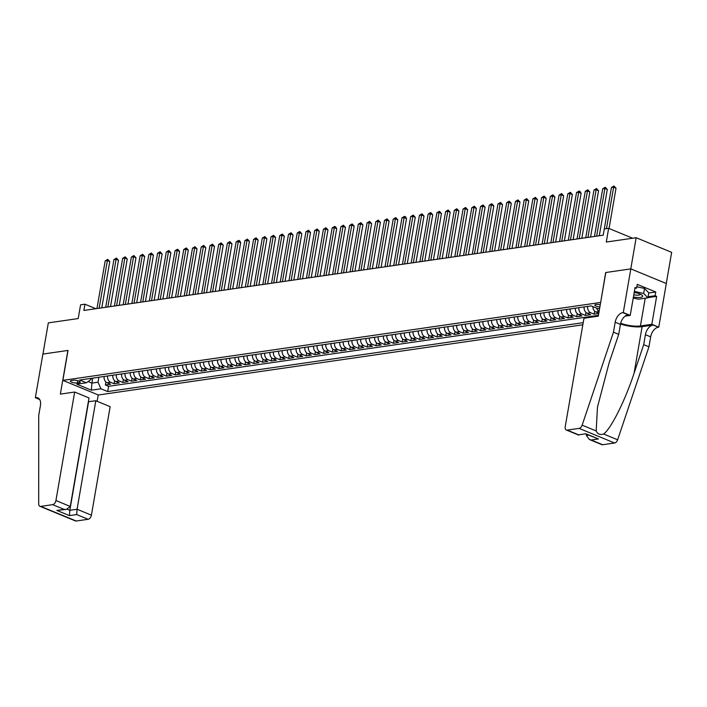 <?xml version="1.0" encoding="UTF-8"?>
<svg xmlns="http://www.w3.org/2000/svg" width="707" height="707" viewBox="0 0 707 707"><rect width="100%" height="100%" fill="white"/><g stroke="black" fill="none" stroke-linecap="round" stroke-linejoin="round"><path stroke-width="1.06" d="M600.243 304.832A4.207 1.131 -170.2 0 0 595.93 304.47A4.207 1.131 -170.2 0 0 594.861 305.017A4.207 1.131 -170.2 0 0 599.863 306.997M666.268 283.498L671.65 252.346L636.167 237.72L630.785 268.899L605.687 272.531L600.641 302.516M600.517 302.463L62.861 380.366L98.335 394.992L582.833 324.796M62.861 380.366L68.031 350.433L42.933 354.066L48.323 322.887L78.212 318.557L80.58 304.841L84.946 304.204L83.868 310.444L603.204 235.192L611.44 187.532L613.623 187.222L606.465 228.644M104.106 376.478A5.258 3.897 81.8 0 0 107.119 382.787L110.619 384.237L105.378 384.988L105.9 381.992M107.597 375.965A5.258 3.897 81.8 0 0 110.61 382.284L114.11 383.724L114.631 380.72M114.11 383.724L119.35 382.964L115.851 381.524A5.258 3.897 81.8 0 1 112.837 375.205M121.56 373.941A5.258 3.897 81.8 0 0 124.573 380.26L128.073 381.7L122.841 382.46L123.354 379.456M130.291 372.677A5.258 3.897 81.8 0 0 133.305 378.996L136.805 380.437L131.564 381.197L132.085 378.192M139.023 371.414A5.258 3.897 81.8 0 0 142.036 377.732L145.536 379.173L140.295 379.933L140.817 376.928M147.745 370.15A5.258 3.897 81.8 0 0 150.759 376.469L154.259 377.909L149.027 378.669L149.539 375.664M156.477 368.886A5.258 3.897 81.8 0 0 159.49 375.205L162.99 376.645L157.749 377.405L158.271 374.401M165.208 367.622A5.258 3.897 81.8 0 0 168.222 373.941L171.721 375.382L166.481 376.142L167.002 373.137M173.931 366.359A5.258 3.897 81.8 0 0 176.944 372.677L180.444 374.118L175.212 374.878L175.725 371.873M182.662 365.095A5.258 3.897 81.8 0 0 185.676 371.405L189.176 372.854L183.935 373.614L184.456 370.609M191.394 363.831A5.258 3.897 81.8 0 0 194.398 370.141L197.898 371.59L192.666 372.342L193.188 369.346M200.116 362.558A5.258 3.897 81.8 0 0 203.13 368.877L206.63 370.318L201.398 371.078L201.91 368.073M208.848 361.295A5.258 3.897 81.8 0 0 211.861 367.613L215.361 369.054L210.12 369.814L210.642 366.809M217.57 360.031A5.258 3.897 81.8 0 0 220.584 366.35L224.084 367.79L218.852 368.55L219.373 365.546M226.302 358.767A5.258 3.897 81.8 0 0 229.315 365.086L232.815 366.526L227.574 367.287L228.096 364.282M235.033 357.503A5.258 3.897 81.8 0 0 238.047 363.822L241.547 365.263L236.306 366.023L236.827 363.018M243.756 356.24A5.258 3.897 81.8 0 0 246.77 362.558L250.269 363.999L245.037 364.759L245.55 361.754M252.487 354.976A5.258 3.897 81.8 0 0 255.501 361.295L259.001 362.735L253.76 363.495L254.281 360.49M261.219 353.712A5.258 3.897 81.8 0 0 264.232 360.031L267.732 361.471L262.491 362.231L263.013 359.227M269.941 352.448A5.258 3.897 81.8 0 0 272.955 358.758L276.455 360.208L271.223 360.968L271.735 357.963M278.673 351.185A5.258 3.897 81.8 0 0 281.686 357.495L285.186 358.944L279.945 359.695L280.467 356.699M287.404 349.912A5.258 3.897 81.8 0 0 290.418 356.231L293.918 357.671L288.677 358.431L289.198 355.427M296.127 348.648A5.258 3.897 81.8 0 0 299.141 354.967L302.64 356.408L297.408 357.168L297.921 354.163M304.858 347.384A5.258 3.897 81.8 0 0 307.872 353.703L311.372 355.144L306.131 355.904L306.652 352.899M313.59 346.121A5.258 3.897 81.8 0 0 316.595 352.44L320.094 353.88L314.862 354.64L315.384 351.635M322.312 344.857A5.258 3.897 81.8 0 0 325.326 351.176L328.826 352.616L323.594 353.376L324.106 350.372M331.044 343.593A5.258 3.897 81.8 0 0 334.058 349.912L337.557 351.352L332.317 352.113L332.838 349.108M339.767 342.329A5.258 3.897 81.8 0 0 342.78 348.648L346.28 350.089L341.048 350.849L341.569 347.844M348.498 341.066A5.258 3.897 81.8 0 0 351.512 347.384L355.011 348.825L349.771 349.585L350.292 346.58M357.229 339.802A5.258 3.897 81.8 0 0 360.243 346.112L363.743 347.561L358.502 348.321L359.023 345.316M365.952 338.538A5.258 3.897 81.8 0 0 368.966 344.848L372.465 346.297L367.233 347.049L367.746 344.053M374.683 337.266A5.258 3.897 81.8 0 0 377.697 343.584L381.197 345.025L375.956 345.785L376.478 342.789M383.415 336.002A5.258 3.897 81.8 0 0 386.429 342.321L389.928 343.761L384.688 344.521L385.209 341.516M392.138 334.738A5.258 3.897 81.8 0 0 395.151 341.057L398.651 342.497L393.419 343.257L393.932 340.253M400.869 333.474A5.258 3.897 81.8 0 0 403.883 339.793L407.382 341.234L402.142 341.994L402.663 338.989M409.6 332.21A5.258 3.897 81.8 0 0 412.605 338.529L416.114 339.97L410.873 340.73L411.394 337.725M418.323 330.947A5.258 3.897 81.8 0 0 421.337 337.266L424.836 338.706L419.605 339.466L420.117 336.461M427.055 329.683A5.258 3.897 81.8 0 0 430.068 336.002L433.568 337.442L428.327 338.202L428.849 335.198M435.786 328.419A5.258 3.897 81.8 0 0 438.791 334.738L442.29 336.178L437.059 336.939L437.58 333.934M444.509 327.155A5.258 3.897 81.8 0 0 447.522 333.465L451.022 334.915L445.79 335.675L446.303 332.67M453.24 325.892A5.258 3.897 81.8 0 0 456.254 332.202L459.753 333.651L454.513 334.402L455.034 331.406M461.963 324.628A5.258 3.897 81.8 0 0 464.976 330.938L468.476 332.387L463.244 333.138L463.765 330.142M470.694 323.355A5.258 3.897 81.8 0 0 473.708 329.674L477.207 331.115L471.967 331.875L472.488 328.87M479.426 322.092A5.258 3.897 81.8 0 0 482.439 328.41L485.939 329.851L480.698 330.611L481.22 327.606M488.148 320.828A5.258 3.897 81.8 0 0 491.162 327.147L494.661 328.587L489.43 329.347L489.942 326.342M496.88 319.564A5.258 3.897 81.8 0 0 499.893 325.883L503.393 327.323L498.152 328.083L498.674 325.079M505.611 318.3A5.258 3.897 81.8 0 0 508.625 324.619L512.124 326.06L506.884 326.82L507.405 323.815M514.334 317.036A5.258 3.897 81.8 0 0 517.347 323.355L520.847 324.796L515.615 325.556L516.128 322.551M523.065 315.773A5.258 3.897 81.8 0 0 526.079 322.092L529.578 323.532L524.338 324.292L524.859 321.287M531.797 314.509A5.258 3.897 81.8 0 0 534.801 320.819L538.31 322.268L533.069 323.028L533.591 320.024M540.519 313.245A5.258 3.897 81.8 0 0 543.533 319.555L547.032 321.005L541.801 321.756L542.313 318.76M549.251 311.981A5.258 3.897 81.8 0 0 552.264 318.291L555.764 319.741L550.523 320.492L551.045 317.496M557.982 310.709A5.258 3.897 81.8 0 0 560.987 317.028L564.486 318.468L559.255 319.228L559.776 316.223M566.705 309.445A5.258 3.897 81.8 0 0 569.718 315.764L573.218 317.204L567.986 317.964L568.499 314.96M575.436 308.181A5.258 3.897 81.8 0 0 578.45 314.5L581.949 315.941L576.709 316.701L577.23 313.696M584.159 306.918A5.258 3.897 81.8 0 0 587.172 313.236L590.672 314.677L585.44 315.437L585.953 312.432M598.741 313.51L594.163 314.173L594.684 311.168M77.319 382.973L79.237 382.69A4.074 1.096 -170.2 0 0 80.28 382.16A4.074 1.096 -170.2 0 0 77.805 380.684A4.074 1.096 -170.2 0 0 73.289 380.242L71.372 380.525A4.074 1.096 -170.2 0 0 70.329 381.055A4.074 1.096 -170.2 0 0 72.812 382.531A4.074 1.096 -170.2 0 0 77.319 382.973L77.717 380.658M599.616 308.42L597.883 308.667L591.167 305.901L79.688 380.012L86.404 382.779L91.097 379.367L91.283 378.333M92.758 378.121L91.892 383.106L98.008 382.213L100.977 388.788L107.694 391.554L583.204 322.657M100.977 388.788L91.38 390.176L76.798 384.166L86.404 382.779M105.378 384.988L108.595 386.314L598.422 315.349M592.837 306.591A5.258 3.897 81.8 0 0 595.904 311.973L598.802 313.166M594.163 314.173L590.663 312.733A5.258 3.897 -98.2 0 1 587.65 306.414M585.44 315.437L581.941 313.996A5.258 3.897 -98.2 0 1 578.927 307.678M576.709 316.701L573.209 315.26A5.258 3.897 -98.2 0 1 570.196 308.941M567.986 317.964L564.478 316.524A5.258 3.897 -98.2 0 1 561.473 310.205M559.255 319.228L555.755 317.788A5.258 3.897 -98.2 0 1 552.741 311.469M550.523 320.492L547.024 319.051A5.258 3.897 -98.2 0 1 544.01 312.733M541.801 321.756L538.301 320.315A5.258 3.897 -98.2 0 1 535.287 313.996M533.069 323.028L529.57 321.579A5.258 3.897 -98.2 0 1 526.556 315.269M524.338 324.292L520.838 322.843A5.258 3.897 -98.2 0 1 517.824 316.533M515.615 325.556L512.115 324.115A5.258 3.897 -98.2 0 1 509.102 317.797M506.884 326.82L503.384 325.379A5.258 3.897 -98.2 0 1 500.37 319.06M498.152 328.083L494.653 326.643A5.258 3.897 -98.2 0 1 491.639 320.324M489.43 329.347L485.93 327.907A5.258 3.897 -98.2 0 1 482.916 321.588M480.698 330.611L477.198 329.17A5.258 3.897 -98.2 0 1 474.185 322.852M471.967 331.875L468.467 330.434A5.258 3.897 -98.2 0 1 465.462 324.115M463.244 333.138L459.744 331.698A5.258 3.897 -98.2 0 1 456.731 325.379M454.513 334.402L451.013 332.962A5.258 3.897 -98.2 0 1 447.999 326.643M445.79 335.675L442.282 334.225A5.258 3.897 -98.2 0 1 439.277 327.915M437.059 336.939L433.559 335.489A5.258 3.897 -98.2 0 1 430.545 329.179M428.327 338.202L424.827 336.762A5.258 3.897 -98.2 0 1 421.814 330.443M419.605 339.466L416.105 338.026A5.258 3.897 -98.2 0 1 413.091 331.707M410.873 340.73L407.373 339.289A5.258 3.897 -98.2 0 1 404.36 332.97M402.142 341.994L398.642 340.553A5.258 3.897 -98.2 0 1 395.628 334.234M393.419 343.257L389.919 341.817A5.258 3.897 -98.2 0 1 386.906 335.498M384.688 344.521L381.188 343.081A5.258 3.897 -98.2 0 1 378.174 336.762M375.956 345.785L372.456 344.344A5.258 3.897 -98.2 0 1 369.443 338.026M367.233 347.049L363.734 345.608A5.258 3.897 -98.2 0 1 360.72 339.289M358.502 348.321L355.002 346.872A5.258 3.897 -98.2 0 1 351.989 340.562M349.771 349.585L346.271 348.136A5.258 3.897 -98.2 0 1 343.266 341.826M341.048 350.849L337.548 349.399A5.258 3.897 -98.2 0 1 334.535 343.089M332.317 352.113L328.817 350.672A5.258 3.897 -98.2 0 1 325.803 344.353M323.594 353.376L320.085 351.936A5.258 3.897 -98.2 0 1 317.081 345.617M314.862 354.64L311.363 353.2A5.258 3.897 -98.2 0 1 308.349 346.881M306.131 355.904L302.631 354.463A5.258 3.897 -98.2 0 1 299.618 348.144M297.408 357.168L293.909 355.727A5.258 3.897 -98.2 0 1 290.895 349.408M288.677 358.431L285.177 356.991A5.258 3.897 -98.2 0 1 282.164 350.672M279.945 359.695L276.446 358.255A5.258 3.897 -98.2 0 1 273.432 351.936M271.223 360.968L267.723 359.518A5.258 3.897 -98.2 0 1 264.71 353.208M262.491 362.231L258.992 360.782A5.258 3.897 -98.2 0 1 255.978 354.472M253.76 363.495L250.26 362.046A5.258 3.897 -98.2 0 1 247.247 355.736M245.037 364.759L241.538 363.318A5.258 3.897 -98.2 0 1 238.524 357M236.306 366.023L232.806 364.582A5.258 3.897 -98.2 0 1 229.793 358.263M227.574 367.287L224.075 365.846A5.258 3.897 -98.2 0 1 221.07 359.527M218.852 368.55L215.352 367.11A5.258 3.897 -98.2 0 1 212.339 360.791M210.12 369.814L206.621 368.374A5.258 3.897 -98.2 0 1 203.607 362.055M201.398 371.078L197.898 369.637A5.258 3.897 -98.2 0 1 194.885 363.318M192.666 372.342L189.167 370.901A5.258 3.897 -98.2 0 1 186.153 364.582M183.935 373.614L180.435 372.165A5.258 3.897 -98.2 0 1 177.422 365.855M175.212 374.878L171.713 373.429A5.258 3.897 -98.2 0 1 168.699 367.119M166.481 376.142L162.981 374.692A5.258 3.897 -98.2 0 1 159.968 368.382M157.749 377.405L154.25 375.965A5.258 3.897 -98.2 0 1 151.236 369.646M149.027 378.669L145.527 377.229A5.258 3.897 -98.2 0 1 142.514 370.91M140.295 379.933L136.796 378.492A5.258 3.897 -98.2 0 1 133.782 372.174M131.564 381.197L128.064 379.756A5.258 3.897 -98.2 0 1 125.051 373.437M122.841 382.46L119.342 381.02A5.258 3.897 -98.2 0 1 116.328 374.701M98.865 377.238L98.008 382.213M632.65 238.224L608.647 228.326L606.279 242.05L636.167 237.72M608.647 228.326L604.282 228.962M95.86 308.703L84.946 304.204M88.11 381.541L91.892 383.106L91.38 390.176M108.595 386.314L107.694 391.554M599.112 311.336A5.258 3.897 -98.2 0 1 596.655 308.164M101.781 307.845L109.779 261.555L107.376 260.565L99.148 308.225M105.193 260.883L107.72 259.336L107.376 260.565L105.193 260.883L96.965 308.544M107.72 259.336L109.779 261.555M633.419 297.011A8.546 2.307 -170.2 0 0 636.813 297.453A8.546 2.307 -170.2 0 0 641.797 294.987A8.546 2.307 -170.2 0 0 634.206 292.468M633.799 294.819A5.85 1.582 -170.2 0 0 636.256 295.146A5.85 1.582 -170.2 0 0 640.268 294.333A5.85 1.582 -170.2 0 0 640.259 294.139M636.83 286.768L644.537 288.465L648.787 292.839L647.921 297.833L638.501 299.194L633.242 298.036M634.382 291.408L643.67 293.449L647.921 297.833M644.537 288.465L643.67 293.449M74.668 392.032L55.933 500.538L70.267 506.451L89.011 397.944L74.668 392.032L60.36 394.108L67.899 350.451L42.888 354.074L35.35 397.732L39.654 399.508M88.357 401.709L95.816 400.745L110.151 406.658L91.406 515.164A3.942 2.421 112.4 0 1 88.145 519.283L76.232 521.015A3.942 2.421 112.4 0 1 75.375 520.918L39.892 506.292A3.942 2.421 -67.6 0 1 38.699 503.905L38.708 415.477L40.432 405.5A9.2 5.656 -67.6 0 0 37.825 397.882A9.2 5.656 -67.6 0 0 35.827 397.661L35.35 397.732M88.145 519.283L76.683 514.563L69.436 515.615L56.878 510.436L64.125 509.385L52.663 504.657L40.75 506.389L76.232 521.015M98.22 394.948L97.124 401.284M95.816 400.745L77.072 509.252L91.406 515.164M39.892 506.292A3.942 2.421 -67.6 0 0 40.75 506.389M52.663 504.657A3.942 2.421 -67.6 0 0 55.933 500.538M88.569 401.797L69.825 510.304L77.072 509.252L76.683 514.563M69.436 515.615L69.825 510.304L67.209 509.226M56.878 510.436L66.387 509.394L70.267 506.451M64.125 509.385L66.387 509.394M586.563 434.319L586.368 435.459L588.577 435.141M613.464 332.202L618.713 334.367L609.116 362.877L597.477 407.126L596.178 430.952C597.627 434.116 600.102 435.141 603.592 434.01C610.768 429.255 625.165 400.524 634.091 373.172L643.697 344.671L645.42 334.694A9.2 5.656 112.4 0 1 653.038 325.07L658.765 327.164L666.312 283.516L630.83 268.89L605.819 272.513L598.281 316.162L583.964 318.238L565.22 426.745A3.942 2.421 -67.6 0 0 566.342 430.015A3.942 2.421 -67.6 0 0 567.2 430.112L579.113 428.38A3.942 2.421 -67.6 0 0 582.144 425.172L613.464 332.202L615.187 322.224A9.2 5.656 112.4 0 1 622.805 312.609L623.291 312.538L630.83 268.89M643.697 344.671L648.946 346.828L650.67 336.85A9.2 5.656 112.4 0 1 658.288 327.235M622.805 312.609L628.055 314.774A9.2 5.656 112.4 0 0 620.437 324.389L618.713 334.367M567.2 430.112L578.653 434.832L585.9 433.78L598.458 438.959L591.22 440.01L602.673 444.738L614.595 443.006L579.113 428.38M603.592 434.01L617.626 439.798L648.946 346.828M623.291 312.538L630.237 315.41L635.063 287.475L636.6 288.103L634.913 288.35M648.761 293.007L655.751 291.991L637.246 284.364L636.6 288.103M655.751 291.991L655.106 295.729L656.644 296.366L651.819 324.301L658.765 327.164M620.684 323.267A14.785 3.995 -170.2 0 0 640.427 325.954L651.819 324.301M630.237 315.41L625.085 316.153M620.516 323.992A17.118 4.622 -170.2 0 0 642.124 326.652L653.038 325.07M617.626 439.798A3.942 2.421 112.4 0 1 614.595 443.006M602.673 444.738A3.942 2.421 112.4 0 1 601.816 444.641L589.373 439.507L586.368 435.459M656.644 296.366L647.957 297.62M648.116 296.746L655.106 295.729M578.653 434.832L585.9 433.78M598.458 438.959L586.023 434.089M591.22 440.01L589.373 439.507M110.513 306.582L118.502 260.291L116.107 259.301L107.871 306.962M113.924 259.619L116.452 258.073L116.107 259.301L113.924 259.619L105.697 307.28M116.452 258.073L118.502 260.291M119.236 305.318L127.233 259.027L124.839 258.037L116.602 305.698M122.656 258.355L125.183 256.809L124.839 258.037L122.656 258.355L114.419 306.016M125.183 256.809L127.233 259.027M127.967 304.054L135.965 257.763L133.561 256.774L125.333 304.434M131.378 257.092L133.906 255.545L133.561 256.774L131.378 257.092L123.151 304.752M133.906 255.545L135.965 257.763M136.69 302.79L144.688 256.5L142.293 255.51L134.056 303.17M140.11 255.828L142.637 254.281L142.293 255.51L140.11 255.828L131.873 303.489M142.637 254.281L144.688 256.5M145.421 301.527L153.419 255.236L151.024 254.246L142.787 301.907M148.841 254.564L151.369 253.018L151.024 254.246L148.841 254.564L140.605 302.225M151.369 253.018L153.419 255.236M154.153 300.263L162.142 253.963L159.747 252.982L151.519 300.643M157.564 253.292L160.091 251.745L159.747 252.982L157.564 253.292L149.336 300.961M160.091 251.745L162.142 253.963M162.875 298.999L170.873 252.699L168.478 251.719L160.242 299.379M166.295 252.028L168.823 250.481L168.478 251.719L166.295 252.028L158.059 299.688M168.823 250.481L170.873 252.699M171.607 297.727L179.605 251.436L177.21 250.446L168.973 298.115M175.027 250.764L177.554 249.218L177.21 250.446L175.027 250.764L166.79 298.425M177.554 249.218L179.605 251.436M180.338 296.463L188.327 250.172L185.932 249.182L177.704 296.852M183.749 249.5L186.277 247.954L185.932 249.182L183.749 249.5L175.522 297.161M186.277 247.954L188.327 250.172M189.061 295.199L197.059 248.908L194.664 247.918L186.427 295.579M192.481 248.237L195.008 246.69L194.664 247.918L192.481 248.237L184.244 295.897M195.008 246.69L197.059 248.908M197.792 293.935L205.79 247.644L203.386 246.655L195.159 294.315M201.212 246.973L203.731 245.426L203.386 246.655L201.212 246.973L192.976 294.633M203.731 245.426L205.79 247.644M206.524 292.671L214.513 246.381L212.118 245.391L203.89 293.052M209.935 245.709L212.462 244.162L212.118 245.391L209.935 245.709L201.707 293.37M212.462 244.162L214.513 246.381M215.246 291.408L223.244 245.117L220.849 244.127L212.613 291.788M218.666 244.445L221.194 242.899L220.849 244.127L218.666 244.445L210.43 292.106M221.194 242.899L223.244 245.117M223.978 290.144L231.976 243.853L229.572 242.863L221.344 290.524M227.389 243.181L229.916 241.635L229.572 242.863L227.389 243.181L219.161 290.842M229.916 241.635L231.976 243.853M232.7 288.88L240.698 242.589L238.303 241.6L230.067 289.26M236.12 241.918L238.648 240.371L238.303 241.6L236.12 241.918L227.893 289.578M238.648 240.371L239.611 240.76L240.698 242.589M241.432 287.616L249.43 241.317L247.035 240.336L238.798 287.996M244.852 240.645L247.379 239.099L247.035 240.336L244.852 240.645L236.615 288.315M247.379 239.099L249.43 241.317M250.163 286.353L258.161 240.053L255.757 239.072L247.53 286.733M253.574 239.381L256.102 237.835L255.757 239.072L253.574 239.381L245.347 287.042M256.102 237.835L258.161 240.053M258.886 285.08L266.884 238.789L264.489 237.799L256.252 285.469M262.306 238.118L264.833 236.571L264.489 237.799L262.306 238.118L254.069 285.778M264.833 236.571L266.884 238.789M267.617 283.816L275.615 237.525L273.22 236.536L264.984 284.205M271.037 236.854L273.565 235.307L273.22 236.536L271.037 236.854L262.801 284.514M273.565 235.307L275.615 237.525M276.349 282.553L284.338 236.262L281.943 235.272L273.715 282.933M279.76 235.59L282.287 234.044L281.943 235.272L279.76 235.59L271.532 283.251M282.287 234.044L284.338 236.262M285.071 281.289L293.069 234.998L290.674 234.008L282.438 281.669M288.491 234.326L291.019 232.78L290.674 234.008L288.491 234.326L280.255 281.987M291.019 232.78L293.069 234.998M293.803 280.025L301.801 233.734L299.397 232.744L291.169 280.405M297.223 233.063L299.741 231.516L299.397 232.744L297.223 233.063L288.986 280.723M299.741 231.516L301.801 233.734M302.534 278.761L310.523 232.47L308.128 231.481L299.901 279.141M305.945 231.799L308.473 230.252L308.128 231.481L305.945 231.799L297.718 279.459M308.473 230.252L310.523 232.47M311.257 277.498L319.255 231.207L316.86 230.217L308.623 277.878M314.677 230.535L317.204 228.988L316.86 230.217L314.677 230.535L306.44 278.196M317.204 228.988L319.255 231.207M319.988 276.234L327.986 229.943L325.582 228.953L317.355 276.614M323.408 229.271L325.927 227.725L325.582 228.953L323.408 229.271L315.172 276.932M325.927 227.725L327.986 229.943M328.72 274.97L336.709 228.679L334.314 227.689L326.086 275.35M332.131 227.999L334.658 226.461L334.314 227.689L332.131 227.999L323.903 275.668M334.658 226.461L335.622 226.85L336.709 228.679M337.442 273.706L345.44 227.407L343.045 226.426L334.809 274.086M340.862 226.735L343.39 225.188L343.045 226.426L340.862 226.735L332.626 274.404M343.39 225.188L345.44 227.407M346.174 272.434L354.172 226.143L351.768 225.153L343.54 272.822M349.585 225.471L352.113 223.925L351.768 225.153L349.585 225.471L341.357 273.132M352.113 223.925L354.172 226.143M354.896 271.17L362.894 224.879L360.499 223.889L352.263 271.559M358.316 224.207L360.844 222.661L360.499 223.889L358.316 224.207L350.089 271.868M360.844 222.661L362.894 224.879M363.628 269.906L371.626 223.615L369.231 222.625L360.994 270.286M367.048 222.944L369.575 221.397L369.231 222.625L367.048 222.944L358.811 270.604M369.575 221.397L371.626 223.615M372.359 268.642L380.357 222.352L377.953 221.362L369.726 269.022M375.771 221.68L378.298 220.133L377.953 221.362L375.771 221.68L367.543 269.34M378.298 220.133L380.357 222.352M381.082 267.379L389.08 221.088L386.685 220.098L378.448 267.759M384.502 220.416L387.029 218.87L386.685 220.098L384.502 220.416L376.265 268.077M387.029 218.87L389.08 221.088M389.813 266.115L397.811 219.824L395.416 218.834L387.18 266.495M393.233 219.152L395.761 217.606L395.416 218.834L393.233 219.152L384.997 266.813M395.761 217.606L397.811 219.824M398.545 264.851L406.534 218.56L404.139 217.57L395.911 265.231M401.956 217.889L404.484 216.342L404.139 217.57L401.956 217.889L393.728 265.549M404.484 216.342L405.447 216.731L406.534 218.56M407.267 263.587L415.265 217.296L412.87 216.307L404.634 263.967M410.687 216.625L413.215 215.078L412.87 216.307L410.687 216.625L402.451 264.285M413.215 215.078L415.265 217.296M415.999 262.324L423.997 216.033L421.593 215.043L413.365 262.704M419.419 215.352L421.938 213.814L421.593 215.043L419.419 215.352L411.182 263.022M421.938 213.814L423.997 216.033M424.73 261.06L432.719 214.76L430.324 213.779L422.097 261.44M428.142 214.088L430.669 212.542L430.324 213.779L428.142 214.088L419.914 261.758M430.669 212.542L432.719 214.76M433.453 259.787L441.451 213.496L439.056 212.515L430.819 260.176M436.873 212.825L439.401 211.278L439.056 212.515L436.873 212.825L428.636 260.485M439.401 211.278L441.451 213.496M442.184 258.523L450.182 212.233L447.778 211.243L439.551 258.912M445.596 211.561L448.123 210.014L447.778 211.243L445.596 211.561L437.368 259.222M448.123 210.014L450.182 212.233M450.916 257.26L458.905 210.969L456.51 209.979L448.273 257.64M454.327 210.297L456.855 208.751L456.51 209.979L454.327 210.297L446.099 257.958M456.855 208.751L458.905 210.969M459.638 255.996L467.636 209.705L465.241 208.715L457.005 256.376M463.058 209.033L465.586 207.487L465.241 208.715L463.058 209.033L454.822 256.694M465.586 207.487L467.636 209.705M468.37 254.732L476.368 208.441L473.964 207.451L465.736 255.112M471.781 207.77L474.309 206.223L473.964 207.451L471.781 207.77L463.553 255.43M474.309 206.223L476.368 208.441M477.092 253.468L485.09 207.178L482.695 206.188L474.459 253.848M480.513 206.506L483.04 204.959L482.695 206.188L480.513 206.506L472.285 254.167M483.04 204.959L485.09 207.178M485.824 252.205L493.822 205.914L491.427 204.924L483.19 252.585M489.244 205.242L491.772 203.696L491.427 204.924L489.244 205.242L481.007 252.903M491.772 203.696L493.822 205.914M494.555 250.941L502.553 204.65L500.149 203.66L491.922 251.321M497.967 203.978L500.494 202.432L500.149 203.66L497.967 203.978L489.739 251.639M500.494 202.432L502.553 204.65M503.278 249.677L511.276 203.386L508.881 202.396L500.644 250.057M506.698 202.706L509.226 201.168L508.881 202.396L506.698 202.706L498.462 250.375M509.226 201.168L511.276 203.386M512.009 248.413L520.007 202.114L517.612 201.133L509.376 248.793M515.43 201.442L517.957 199.895L517.612 201.133L515.43 201.442L507.193 249.111M517.957 199.895L520.007 202.114M520.741 247.141L528.73 200.85L526.335 199.869L518.107 247.53M524.152 200.178L526.68 198.632L526.335 199.869L524.152 200.178L515.924 247.839M526.68 198.632L528.73 200.85M529.463 245.877L537.461 199.586L535.066 198.596L526.83 246.266M532.884 198.914L535.411 197.368L535.066 198.596L532.884 198.914L524.647 246.575M535.411 197.368L537.461 199.586M538.195 244.613L546.193 198.322L543.789 197.333L535.561 244.993M541.615 197.651L544.134 196.104L543.789 197.333L541.615 197.651L533.378 245.311M544.134 196.104L546.193 198.322M546.926 243.349L554.915 197.059L552.521 196.069L544.293 243.729M550.338 196.387L552.865 194.84L552.521 196.069L550.338 196.387L542.11 244.048M552.865 194.84L554.915 197.059M555.649 242.086L563.647 195.795L561.252 194.805L553.015 242.466M559.069 195.123L561.597 193.577L561.252 194.805L559.069 195.123L550.833 242.784M561.597 193.577L563.647 195.795M564.38 240.822L572.378 194.531L569.975 193.541L561.747 241.202M567.792 193.859L570.319 192.313L569.975 193.541L567.792 193.859L559.564 241.52M570.319 192.313L572.378 194.531M573.112 239.558L581.101 193.267L578.706 192.277L570.469 239.938M576.523 192.596L579.051 191.049L578.706 192.277L576.523 192.596L568.295 240.256M579.051 191.049L580.014 191.438L581.101 193.267M581.834 238.294L589.832 192.004L587.437 191.014L579.201 238.674M585.255 191.332L587.782 189.785L587.437 191.014L585.255 191.332L577.018 238.993M587.782 189.785L589.832 192.004M590.566 237.031L598.564 190.74L596.16 189.75L587.932 237.411M593.977 190.068L596.505 188.522L596.16 189.75L593.977 190.068L585.75 237.729M596.505 188.522L598.564 190.74M599.289 235.767L607.286 189.467L604.892 188.486L596.655 236.147M602.709 188.796L605.236 187.249L604.892 188.486L602.709 188.796L594.472 236.465M605.236 187.249L607.286 189.467M611.44 187.532L613.968 185.985L613.623 187.222L616.018 188.203L609.054 228.502M613.968 185.985L616.018 188.203M110.61 382.284L107.119 382.787M599.085 311.513L595.904 311.973M590.663 312.733L587.172 313.236M581.941 313.996L578.45 314.5M573.209 315.26L569.718 315.764M564.478 316.524L560.987 317.028M555.755 317.788L552.264 318.291M547.024 319.051L543.533 319.555M538.301 320.315L534.801 320.819M529.57 321.579L526.079 322.092M520.838 322.843L517.347 323.355M512.115 324.115L508.625 324.619M503.384 325.379L499.893 325.883M494.653 326.643L491.162 327.147M485.93 327.907L482.439 328.41M477.198 329.17L473.708 329.674M468.467 330.434L464.976 330.938M459.744 331.698L456.254 332.202M451.013 332.962L447.522 333.465M442.282 334.225L438.791 334.738M433.559 335.489L430.068 336.002M424.827 336.762L421.337 337.266M416.105 338.026L412.605 338.529M407.373 339.289L403.883 339.793M398.642 340.553L395.151 341.057M389.919 341.817L386.429 342.321M381.188 343.081L377.697 343.584M372.456 344.344L368.966 344.848M363.734 345.608L360.243 346.112M355.002 346.872L351.512 347.384M346.271 348.136L342.78 348.648M337.548 349.399L334.058 349.912M328.817 350.672L325.326 351.176M320.085 351.936L316.595 352.44M311.363 353.2L307.872 353.703M302.631 354.463L299.141 354.967M293.909 355.727L290.418 356.231M285.177 356.991L281.686 357.495M276.446 358.255L272.955 358.758M267.723 359.518L264.232 360.031M258.992 360.782L255.501 361.295M250.26 362.046L246.77 362.558M241.538 363.318L238.047 363.822M232.806 364.582L229.315 365.086M224.075 365.846L220.584 366.35M215.352 367.11L211.861 367.613M206.621 368.374L203.13 368.877M197.898 369.637L194.398 370.141M189.167 370.901L185.676 371.405M180.435 372.165L176.944 372.677M171.713 373.429L168.222 373.941M162.981 374.692L159.49 375.205M154.25 375.965L150.759 376.469M145.527 377.229L142.036 377.732M136.796 378.492L133.305 378.996M128.064 379.756L124.573 380.26M119.342 381.02L115.851 381.524M79.476 381.312L79.237 382.69M39.406 399.128L35.827 397.661M645.42 334.694L650.67 336.85M620.437 324.389L615.187 322.224M582.144 425.172L596.178 430.952M634.091 373.172L642.124 326.652M645.217 298.221L640.427 325.954M566.342 430.015L578.786 435.141"/></g></svg>
